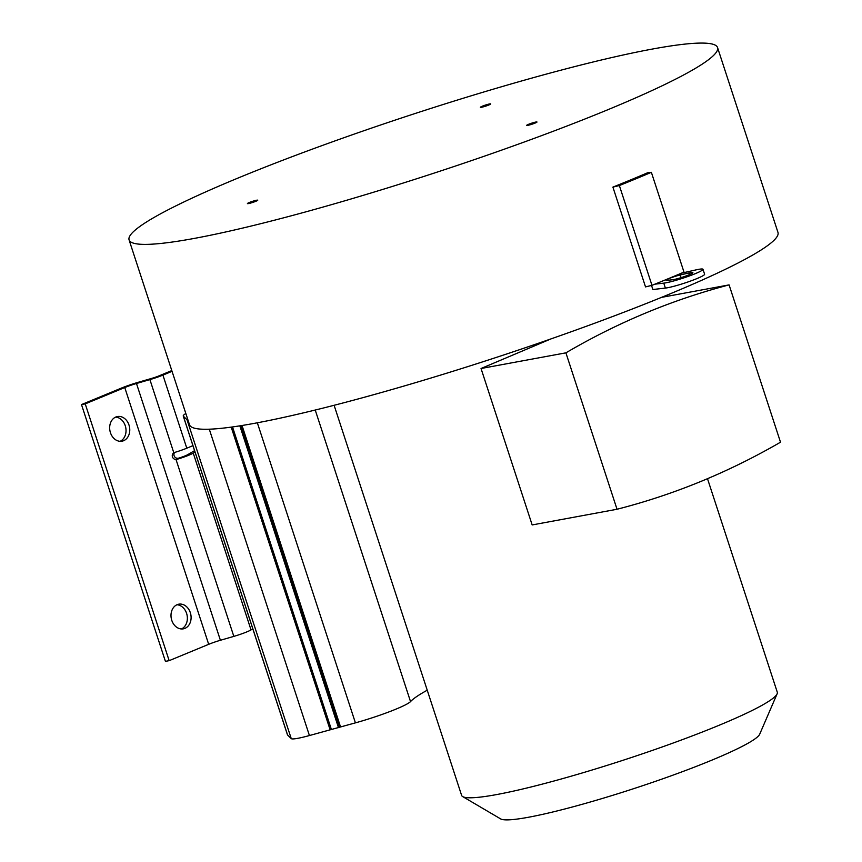 <?xml version="1.0" encoding="UTF-8"?>
<svg xmlns="http://www.w3.org/2000/svg" width="862" height="862" viewBox="0 0 862 862"><rect width="100%" height="100%" fill="white"/><g stroke="black" fill="none" stroke-linecap="round" stroke-linejoin="round"><path stroke-width="1.29" d="M194.187 238.429A309.544 31.28 161.9 0 1 129.084 239.905A309.544 31.28 161.9 0 1 320.739 146.055A309.544 31.28 161.9 0 1 652.448 49.037A309.544 31.28 161.9 0 1 717.55 47.561A309.544 31.28 161.9 0 1 525.895 141.411A309.544 31.28 161.9 0 1 194.187 238.429M527.803 125.356A5.431 0.55 -18.1 0 0 533.621 123.654A5.431 0.55 -18.1 0 0 536.983 122.016A5.431 0.55 -18.1 0 0 535.841 122.038A5.431 0.55 -18.1 0 0 530.022 123.74A5.431 0.55 -18.1 0 0 526.66 125.389A5.431 0.55 -18.1 0 0 527.803 125.356M248.558 203.561A5.431 0.55 -18.1 0 0 254.376 201.859A5.431 0.55 -18.1 0 0 257.738 200.21A5.431 0.55 -18.1 0 0 256.596 200.232A5.431 0.55 -18.1 0 0 250.777 201.934A5.431 0.55 -18.1 0 0 247.416 203.583A5.431 0.55 -18.1 0 0 248.558 203.561M481.535 107.265A5.431 0.55 -18.1 0 0 487.353 105.563A5.431 0.55 -18.1 0 0 490.715 103.925A5.431 0.55 -18.1 0 0 489.573 103.946A5.431 0.55 -18.1 0 0 483.754 105.649A5.431 0.55 -18.1 0 0 480.393 107.297A5.431 0.55 -18.1 0 0 481.535 107.265M717.55 47.561L777.977 232.438A309.544 31.28 161.9 0 1 586.322 326.289A309.544 31.28 161.9 0 1 254.613 423.307A309.544 31.28 161.9 0 1 189.521 424.783L129.084 239.905M187.991 420.106A31.549 3.189 161.9 0 1 187.054 419.826L183.369 416.206A39.9 4.03 161.9 0 1 183.25 416.023A39.9 4.03 161.9 0 1 185.114 413.965A331.277 33.478 161.9 0 1 185.826 413.491M183.25 416.023L287.455 734.812A39.9 4.03 -18.1 0 0 287.574 734.995L291.248 738.615A31.549 3.189 -18.1 0 0 297.789 738.325A31.549 3.189 -18.1 0 0 309.426 735.545L355.413 722.862A41.99 4.245 -18.1 0 0 410.527 701.593A189.435 19.147 161.9 0 1 427.24 690.203M651.532 285.441L652.868 289.524L665.389 288.08A21.927 2.22 -18.1 0 0 689.18 281.54A21.927 2.22 -18.1 0 0 704.599 274.224L702.993 269.289A21.927 2.22 -18.1 0 0 695.688 269.957L681.379 273.211A317.485 32.088 -18.1 0 0 683.986 272.101L651.37 172.314L648.138 172.54A309.544 31.28 161.9 0 1 612.904 187.108L645.519 286.895L651.974 285.333A317.485 32.088 -18.1 0 0 654.861 284.169A317.485 32.088 -18.1 0 0 681.379 273.211M672.705 279.719L667.145 280.365A8.986 0.905 161.9 0 1 666.121 280.269A8.986 0.905 161.9 0 1 670.959 277.823A8.986 0.905 161.9 0 1 680.215 274.967L689.115 272.942A11.281 1.142 161.9 0 1 692.865 272.597A11.281 1.142 161.9 0 1 684.934 276.357A11.281 1.142 161.9 0 1 672.705 279.719M654.861 284.169L663.772 283.145A21.927 2.22 -18.1 0 0 687.574 276.594A21.927 2.22 -18.1 0 0 702.993 269.289M612.904 187.108L619.358 185.545A317.485 32.088 -18.1 0 0 651.37 172.314M619.358 185.545L651.974 285.333M192.937 445.654L186.795 448.197A15.063 1.519 -18.1 0 1 174.652 452.431L173.822 452.809A3.653 3.459 -125.2 0 0 176.01 459.478L177.68 458.304A3.653 3.459 54.8 0 1 174.598 452.442M173.822 452.809L149.902 379.603A15.063 1.519 161.9 0 0 162.918 375.11L172.044 371.328M171.797 370.585L159.179 375.8A8.803 0.894 -18.1 0 1 151.572 378.429L138.157 382.319A19.826 2.004 161.9 0 0 121.025 388.245L81.491 404.58L85.23 403.89L124.764 387.544A13.555 1.368 -18.1 0 1 136.476 383.504L220.403 640.272L233.828 636.382A15.063 1.519 -18.1 0 0 251.025 629.906L252.825 628.861M149.902 379.603L136.476 383.504M220.403 640.272A13.555 1.368 161.9 0 0 208.69 644.323L169.157 660.658L85.23 403.89M169.157 660.658L165.418 661.348L81.491 404.58M190.33 612.677A12.531 9.956 79.5 0 0 178.779 604.187A12.531 9.956 79.5 0 0 171.775 620.349A12.531 9.956 79.5 0 0 183.326 628.84A12.531 9.956 79.5 0 0 190.33 612.677M128.998 425.031A12.531 9.956 79.5 0 0 117.447 416.54A12.531 9.956 79.5 0 0 110.444 432.702A12.531 9.956 79.5 0 0 121.995 441.193A12.531 9.956 79.5 0 0 128.998 425.031M178.585 458.164A8.803 0.894 -18.1 0 0 187.765 454.64L194.575 450.654M195.038 452.087L193.25 453.132A15.063 1.519 161.9 0 1 176.915 459.349M176.947 604.758A12.531 9.956 -100.5 0 1 186.591 613.367A12.531 9.956 -100.5 0 1 181.419 628.958M115.616 417.122A12.531 9.956 -100.5 0 1 125.259 425.731A12.531 9.956 -100.5 0 1 120.087 441.312M707.497 478.69L777.287 692.208A166.054 16.777 161.9 0 1 777.125 693.824A166.054 16.777 161.9 0 1 667.834 744.951A166.054 16.777 161.9 0 1 496.534 794.592A166.054 16.777 161.9 0 1 462.7 796.596A166.054 16.777 161.9 0 1 461.612 795.378L334.111 405.291M777.125 693.824L759.681 734.23A136.81 13.824 161.9 0 1 669.645 776.35A136.81 13.824 161.9 0 1 528.503 817.251A136.81 13.824 161.9 0 1 500.639 818.9L462.7 796.596M551.001 338.895L481.039 368.505L532.166 524.936L617.03 509.259C674.041 494.659 728.53 472.301 780.509 442.195L729.09 284.891L661.553 297.368M729.09 284.891C672.155 299.793 617.752 322.442 565.903 352.838L481.039 368.505M565.903 352.838L617.03 509.259M291.248 738.615L187.054 419.826M209.294 429.201L309.426 735.545M689.632 274.536L689.115 272.942M681.088 277.639L680.215 274.967M665.389 288.08L663.772 283.145M162.918 375.11L186.795 448.197M208.69 644.323L124.764 387.544M233.828 636.382L176.01 459.478M193.25 453.132L251.025 629.906M183.369 416.206L287.574 734.995M330.135 729.834L231.199 427.121M330.728 729.726L231.792 427.046M232.514 426.949L331.428 729.597M338.486 727.647L239.841 425.85M241.037 425.656L339.617 727.269M242.028 425.505L340.555 726.957M355.413 722.862L257.339 422.8M315.233 410.043L410.527 701.593"/></g></svg>
